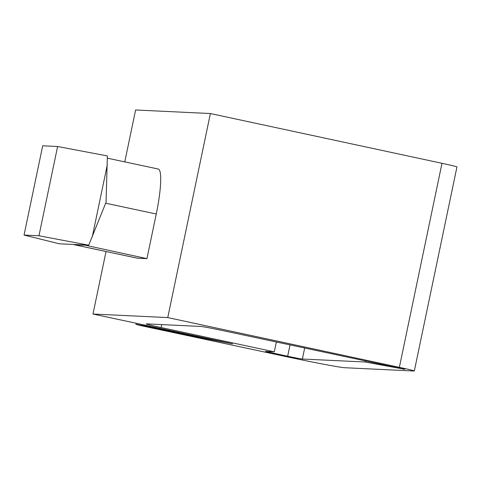 <?xml version="1.0" encoding="UTF-8"?>
<svg xmlns="http://www.w3.org/2000/svg" width="481" height="481" viewBox="0 0 481 481"><rect width="100%" height="100%" fill="white"/><g stroke="black" fill="none" stroke-linecap="round" stroke-linejoin="round"><path stroke-width="0.72" d="M84.103 244.973L146.939 258.634L137.356 258.183A45.611 7.371 102 0 1 137.157 258.159L74.272 244.739A45.611 7.371 102 0 1 73.737 244.48M84.049 245.214L74.465 244.763A45.611 7.371 102 0 1 74.272 244.739M232.6 343.825L92.983 314.033L167.761 317.58L399.368 367.346A19.547 0.511 11.8 0 1 414.321 370.983A19.547 0.511 11.8 0 1 414.057 371.013L344.757 367.718A52.128 1.365 11.8 0 1 285.924 356.577L141.276 325.715L136.051 324.422L145.539 325.914L204.653 338.534L232.6 343.825M414.321 370.983L456.95 166.943A19.547 0.511 11.8 0 0 441.991 163.306L210.389 113.54L135.612 109.987L124.771 161.881M106.042 251.515L92.983 314.033M265.452 351.437L287.668 356.247A13.035 0.343 11.8 0 0 302.375 359.03L365.115 362.007L404.84 369.312L221.939 330.423A19.547 0.511 11.8 0 0 200.872 326.455L146.428 323.869A19.547 0.511 11.8 0 0 146.164 323.899A19.547 0.511 11.8 0 0 161.117 327.537L274.296 351.851L265.452 351.437M107.359 158.165L158.327 169.041A45.611 7.371 102 0 1 156.265 214.003L146.939 258.634M88.72 245.196L106.054 202.23L107.371 155.928L57.612 146.507L38.961 235.774L24.05 235.065L59.391 243.801L88.72 245.196L38.961 235.774M107.323 164.724L92.214 237.049M57.612 146.507L42.701 145.797L24.05 235.065M276.365 341.955L274.296 351.851M403.355 369.252L403.427 368.915M210.389 113.54L167.761 317.58M365.362 360.816L365.115 362.007M204.786 337.89L204.653 338.534M74.465 244.763L137.356 258.183M105.67 203.204L156.265 214.003M161.73 324.597L161.117 327.537M441.991 163.306L399.368 367.346M304.689 347.961L302.375 359.03M290.049 344.859L287.668 356.247M145.671 325.276L145.539 325.914M138.354 323.713L138.179 324.525M136.291 323.274L136.051 324.422M135.961 324.435L136.207 323.256"/></g></svg>
